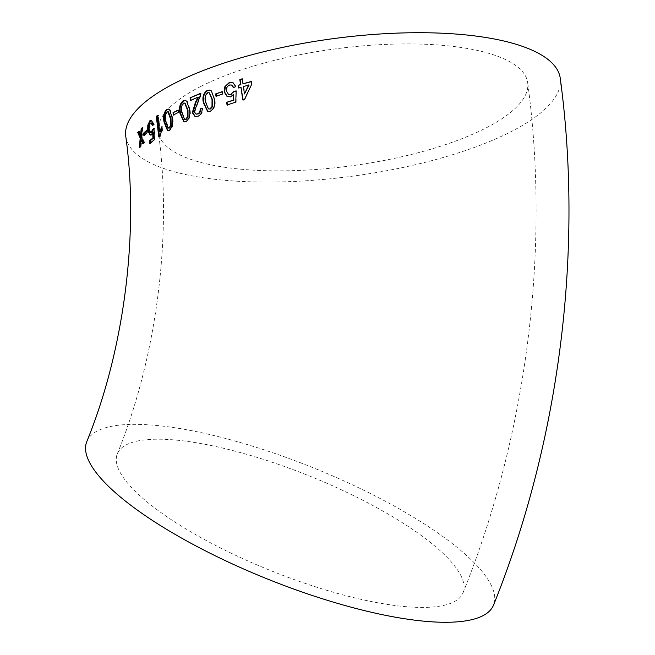 <?xml version="1.0" encoding="UTF-8"?>
<svg xmlns="http://www.w3.org/2000/svg" width="655" height="655" viewBox="0 0 655 655"><rect width="100%" height="100%" fill="white"/><g stroke="black" fill="none" stroke-linecap="round" stroke-linejoin="round"><path stroke-width="0.49" stroke-dasharray="3.27 2.46" d="M86.763 441.658A219.188 60.145 -158.1 0 1 312.574 467.514A219.188 60.145 -158.1 0 1 493.567 604.999M125.76 136.379A219.188 69.43 172.4 0 0 352.202 176.211A219.188 69.43 172.4 0 0 560.279 78.395M389.971 604.794A186.307 51.123 -158.1 0 1 201.527 537.927A186.307 51.123 -158.1 0 1 117.27 453.907A186.307 51.123 -158.1 0 1 309.217 475.89A186.307 51.123 -158.1 0 1 463.052 592.75A186.307 51.123 -158.1 0 1 389.971 604.794M200.569 86.55A186.307 59.015 172.4 0 0 158.346 132.032A186.307 59.015 172.4 0 0 350.826 165.887A186.307 59.015 172.4 0 0 527.693 82.751A186.307 59.015 172.4 0 0 460.801 47.43A186.307 59.015 172.4 0 0 200.569 86.55M238.846 87.852L241.31 87.385M243.169 100.109L244.503 99.437M244.872 99.593L251.807 84.053M252.142 84.225L251.422 81.4M243.357 84.004L242.26 78.805M249.072 85.093L243.742 86.648L244.831 94.099M227.326 96.58L230.912 97.022L233.999 94.582M230.912 97.022L230.494 96.874M227.473 105.103L235.775 102.114M236.177 102.27L236.144 90.906M228.644 94.361L226.483 91.029M226.908 91.176C226.474 88.45 227.473 86.444 229.897 85.158L229.479 85.003M229.897 85.158L231.796 85.134M233.819 87.77L235.775 86.591M236.168 86.747L233.27 82.89M216.42 96.154L222.987 94.132L222.643 91.749L222.242 91.888M222.643 91.749L222.201 91.61M216.461 96.441L215.994 96.31M222.987 94.132L222.544 93.992M207.881 111.538L210.746 111.399C214.717 108.705 216.044 104.538 214.709 98.88L214.234 98.749M210.746 111.399L210.255 111.276M214.709 98.88L211.377 90.914M211.852 91.053L210.075 90.185M209.444 92.871L208.134 92.879C205.637 95.221 204.95 98.324 206.063 102.196L208.634 108.91M208.134 92.879L207.635 92.748M195.272 116.524L198.424 116.377C201.298 115.165 202.731 112.521 202.722 108.427L202.198 108.304M198.424 116.377L197.884 116.263M202.722 108.427L202.174 108.574M196.295 114.085L194.281 111.759M194.83 111.866L198.031 102.868L197.491 102.753M198.031 102.868L200.905 95.458L200.381 95.335M200.905 95.458L200.872 93.534L200.348 93.411M200.872 93.534L200.381 93.731M190.941 100.231L190.433 100.461M190.99 100.567L198.588 97.267M184.194 121.961L186.585 121.707C190.016 118.899 191.121 114.674 189.893 109.049L189.328 108.943M186.585 121.707L186.004 121.609M189.893 109.049L187.297 101.271L186.724 101.173M187.297 101.271L185.471 100.436M184.972 103.146L184.088 103.212C181.959 105.627 181.402 108.755 182.418 112.603L184.808 119.3M184.088 103.212L183.498 103.113M173.903 114.764L178.962 112.513L178.643 110.13L178.086 110.417M178.643 110.13L178.037 110.048M173.952 115.149L173.329 115.067M178.962 112.513L178.357 112.423M167.926 130.722L169.948 130.419C172.895 127.545 173.804 123.296 172.666 117.679L172.044 117.605M169.948 130.419L169.309 130.345M172.666 117.679L170.325 109.934L169.686 109.86M170.325 109.934L168.572 109.139M168.499 111.866L167.574 111.939C165.789 114.396 165.355 117.548 166.272 121.38L168.712 128.126M167.574 111.939L166.927 111.866M166.272 121.38L165.625 121.314M159.443 136.486L159.501 136.969L160.401 136.355L162.874 129.182L162.571 126.751L162.022 127.668M162.571 126.751L161.9 126.685M160.352 131.475L158.338 115.436L157.667 115.386M158.338 115.436L157.724 115.853M159.501 136.969L158.821 136.911M160.401 136.355L159.73 136.297M162.874 129.182L162.203 129.125M150.511 135.077L151.903 135.053L153.458 132.359M151.903 135.053L151.199 135.02M150.347 142.896L150.413 143.461L149.7 143.42M150.413 143.461L154.932 139.924L154.236 139.875M154.932 139.924L154.703 128.609L154.007 128.568M154.703 128.609L153.393 129.297M150.994 132.687L149.561 129.461L148.849 129.436M149.561 129.461L150.846 123.173L150.142 123.14M150.846 123.173L151.673 122.968M152.91 124.941L153.065 125.506L152.369 125.465M153.065 125.506L154.318 124.294L153.622 124.253M154.318 124.294L151.665 120.52M144.526 134.889L144.599 135.519L147.686 132.728L147.408 130.361L146.761 130.926M147.408 130.361L146.687 130.329M144.599 135.519L143.871 135.503M147.686 132.728L146.974 132.703M141.251 135.257L139.482 131.319L138.475 132.482M139.482 131.319L138.737 131.319M140.145 146.655L140.055 147.612L139.302 147.604M140.055 147.612L141.071 146.458L140.326 146.45M141.071 146.458L141.742 139.924M143.314 143.339L143.551 143.854L142.815 143.83M143.551 143.854L144.73 142.692L144.002 142.675M144.73 142.692L142.053 137.01L141.316 137.001M142.053 137.01L143.101 127.561L142.372 127.553M143.101 127.561L141.939 128.716M140.972 134.643L140.227 134.635M206.063 102.196L205.555 102.074M182.418 112.603L181.828 112.513M141.554 141.726L140.817 141.717M117.27 453.907C157.02 356.607 172.543 233.622 158.346 132.032M463.052 592.75C526.841 434.543 550.298 250.3 527.693 82.751M227.089 96.506L227.522 96.653M210.312 90.243L209.829 90.103M207.619 111.489L208.126 111.612M194.977 116.475L195.534 116.59M185.758 100.461L185.185 100.362M183.891 121.928L184.481 122.026M168.9 109.139L168.261 109.066M167.582 130.722L168.229 130.795M152.034 120.512L151.338 120.471M150.101 135.077L150.822 135.118"/><path stroke-width="0.98" d="M122.575 498.815A219.188 60.145 -158.1 0 1 86.763 441.658C124.384 349.827 139.22 231.993 125.76 136.379A219.188 69.43 172.4 0 1 175.434 82.874A219.188 69.43 172.4 0 1 412.314 32.75A219.188 69.43 172.4 0 1 560.279 78.395C583.638 251.684 559.468 441.47 493.567 604.999A219.188 60.145 -158.1 0 1 340.936 604.36A219.188 60.145 -158.1 0 1 122.575 498.815M138.737 131.319L137.722 132.482L140.219 138.164L139.302 147.604L140.326 146.45L141.005 139.908L142.815 143.83L144.002 142.675L141.316 137.001L142.372 127.553L141.202 128.707L140.514 135.249L138.737 131.319M146.687 130.329L143.592 133.129L143.871 135.503L146.974 132.703L146.687 130.329M151.199 135.02L152.762 132.31L152.893 138.025L149.397 140.784L149.7 143.42L154.236 139.875L154.007 128.568L152.697 129.256L151.256 132.375L150.282 132.654L148.849 129.436L150.142 123.14L150.969 122.935L152.369 125.465L153.622 124.253L151.338 120.471L149.856 120.757L147.809 125.154L147.711 130.55L150.101 135.077L151.199 135.02M161.9 126.685L159.673 131.418L157.667 115.386L156.275 116.336L158.821 136.911L159.73 136.297L162.203 129.125L161.9 126.685M169.309 130.345C172.265 127.471 173.174 123.222 172.044 117.605L169.686 109.86L168.261 109.066L166.616 109.491C163.799 112.39 162.956 116.639 164.086 122.239L167.582 130.722L169.309 130.345M178.037 110.048L173.018 112.693L173.329 115.067L178.357 112.423L178.037 110.048M186.004 121.609C189.442 118.801 190.556 114.576 189.328 108.943L186.724 101.173L185.185 100.362L183.179 100.739C179.838 103.564 178.782 107.788 180.01 113.405L183.891 121.928L186.004 121.609M197.884 116.263C200.774 115.051 202.215 112.398 202.198 108.304L200.094 108.894C200.299 111.276 199.472 112.93 197.589 113.864L196.001 114.06L194.281 111.759L200.381 95.335L200.348 93.411L190.073 97.816L190.433 100.461L198.056 97.153L195.436 102.311L192.308 112.652L194.977 116.475L197.884 116.263M210.255 111.276C214.242 108.574 215.569 104.407 214.234 98.749L211.377 90.914L209.829 90.103L207.307 90.374C203.394 93.084 202.108 97.267 203.435 102.909L207.619 111.489L210.255 111.276M222.201 91.61L215.651 93.927L215.994 96.31L222.544 93.992L222.201 91.61M230.494 96.874L233.598 94.426L233.434 100.084L226.655 102.311L227.048 104.964L235.775 102.114L236.144 90.906L233.704 91.397L230.806 94.271L228.415 94.295L226.483 91.029C226.04 88.302 227.048 86.296 229.479 85.003L231.592 85.035L233.409 87.614L235.775 86.591L233.074 82.8L229.16 82.612L224.878 86.656L224.182 91.97L227.089 96.506L230.494 96.874M238.494 87.958L240.925 87.221L242.792 99.953L244.503 99.437L251.807 84.053L251.422 81.4L242.989 83.84L242.26 78.805L239.82 79.542L240.541 84.569L238.109 85.314L238.494 87.958M243.169 100.109L240.925 87.221M251.757 81.572L242.989 83.84M242.637 78.977L239.82 79.542M240.197 79.705L240.541 84.569M240.925 84.732L238.109 85.314M238.502 85.469L238.887 88.122M244.462 93.935L249.072 85.093L243.373 86.485L244.462 93.935L248.72 84.929M233.434 100.084L233.843 100.231L233.598 94.426M233.843 100.231L226.655 102.311M227.089 102.458L227.473 105.103M236.537 91.061L233.704 91.397M234.113 91.553L230.806 94.271M231.215 94.426L228.644 94.361M231.796 85.134L233.696 87.492M233.27 82.89L229.16 82.612M229.577 82.767L224.878 86.656M225.312 86.812L224.624 92.109L224.182 91.97M224.624 92.109L227.326 96.58M222.643 91.749L215.651 93.927M216.125 94.066L216.461 96.441M210.075 90.185L207.307 90.374M207.799 90.496C203.91 93.207 202.624 97.382 203.951 103.023L203.435 102.909M203.951 103.023L207.881 111.538M208.634 108.91L210.427 109.008L212.474 106.74L212.523 99.707L209.444 92.871M209.936 108.877L211.991 106.609L212.04 99.576L209.215 92.789L207.635 92.748C205.138 95.09 204.442 98.201 205.555 102.074L208.372 108.861L210.427 109.008M212.474 106.74L211.991 106.609M202.722 108.427L200.094 108.894M200.618 109.008C200.831 111.391 200.004 113.045 198.129 113.978L197.589 113.864M198.129 113.978L196.295 114.085M200.872 93.534L190.073 97.816M190.63 97.922L190.99 100.567M195.436 102.311L195.976 102.426L198.588 97.267L198.056 97.153M195.976 102.426L192.865 112.758L192.308 112.652M192.865 112.758L195.272 116.524M185.471 100.436L183.179 100.739M183.76 100.829C180.436 103.662 179.388 107.878 180.616 113.495L180.01 113.405M180.616 113.495L184.194 121.961M184.808 119.3L186.282 119.316L188.034 116.983L187.985 109.934L184.972 103.146M185.701 119.218L187.461 116.885L187.42 109.835L184.694 103.072L183.498 103.113C181.37 105.529 180.813 108.664 181.828 112.513L184.497 119.276L186.282 119.316M188.034 116.983L187.461 116.885M178.643 110.13L173.018 112.693M173.641 112.775L173.952 115.149M168.572 109.139L166.616 109.491M167.262 109.565C164.454 112.455 163.611 116.705 164.741 122.305L164.086 122.239M164.741 122.305L167.926 130.722M168.065 128.053L169.67 128.036L171.151 125.662L171.029 118.604L168.499 111.866L166.927 111.866C165.134 114.33 164.7 117.482 165.625 121.314L168.065 128.053L169.023 127.962L170.521 125.588L170.39 118.53L167.86 111.792M171.151 125.662L170.521 125.588M169.67 128.036L169.023 127.962M171.029 118.604L170.39 118.53M162.022 127.668L160.352 131.475L159.673 131.418M158.338 115.436L156.275 116.336M156.954 116.377L159.501 136.969M152.893 138.025L153.589 138.066L153.458 132.359L152.762 132.31M153.589 138.066L150.11 140.817L149.397 140.784M150.11 140.817L150.413 143.461M154.703 128.609L152.697 129.256M153.393 129.297L151.96 132.416L151.256 132.375M151.96 132.416L150.282 132.654M150.969 122.935L151.673 122.968L152.91 124.941M151.665 120.52L149.856 120.757M150.56 120.79L148.521 125.187L147.809 125.154M148.521 125.187L148.423 130.582L147.711 130.55M148.423 130.582L150.511 135.077M146.761 130.926L144.321 133.145L143.592 133.129M144.321 133.145L144.599 135.519M139.482 131.319L138.475 132.482L137.722 132.482M138.475 132.482L140.956 138.172L140.219 138.164M140.956 138.172L140.145 146.655M143.551 143.854L141.742 139.924L141.005 139.908M142.274 128.38L141.202 128.707M141.939 128.716L141.251 135.257L140.514 135.249M212.523 99.707L212.04 99.576M187.985 109.934L187.42 109.835M142.282 141.095L141.537 141.079M228.849 94.443L228.415 94.295M232.001 85.191L231.592 85.035M209.215 92.789L209.698 92.92M208.372 108.861L208.871 108.992M196.549 114.166L196.001 114.06M184.694 103.072L185.267 103.171M184.497 119.276L185.087 119.374"/></g></svg>

